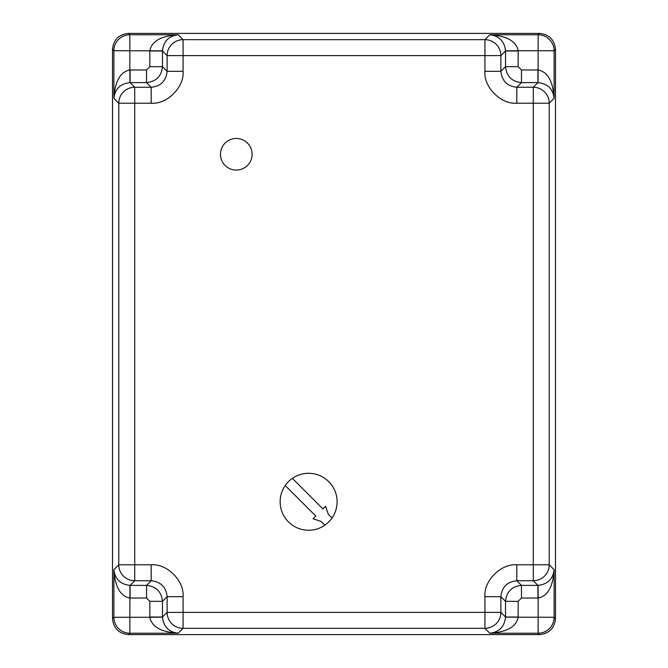 <?xml version="1.0" encoding="UTF-8"?>
<svg xmlns="http://www.w3.org/2000/svg" width="668" height="668" viewBox="0 0 668 668"><rect width="100%" height="100%" fill="white"/><g stroke="black" fill="none" stroke-linecap="round" stroke-linejoin="round"><path stroke-width="1" d="M220.465 154.275A15.823 15.823 0 0 0 236.288 170.098A15.823 15.823 0 0 0 252.112 154.275A15.823 15.823 0 0 0 236.288 138.451A15.823 15.823 0 0 0 220.465 154.275M151.177 103.206L151.177 87.257L146.534 82.615L129.943 82.623C120.382 83.684 115.03 88.911 113.886 98.321L113.886 50.726L112.508 49.349L112.508 618.651L113.886 617.274L113.886 569.679C115.03 579.089 120.382 584.316 129.943 585.377L146.534 585.385L151.177 580.742L134.719 580.742A15.949 15.949 -135 0 1 118.77 564.794L118.77 103.206A15.949 15.949 -45 0 1 134.719 87.257L151.177 87.257C160.796 86.247 166.107 80.928 167.125 71.309L167.125 55.619A15.949 15.949 -45 0 1 183.074 39.671L484.926 39.671A15.949 15.949 45 0 1 500.875 55.619L500.875 71.309C501.893 80.928 507.204 86.247 516.823 87.257L533.281 87.257A15.949 15.949 45 0 1 549.23 103.206L549.23 564.794A15.949 15.949 135 0 1 533.281 580.742L516.823 580.742C507.204 581.753 501.893 587.072 500.875 596.691L500.875 612.381A15.949 15.949 135 0 1 484.926 628.329L183.074 628.329A15.949 15.949 -135 0 1 167.125 612.381L167.125 596.691C166.107 587.072 160.796 581.753 151.177 580.742L151.177 564.794C166.958 563.366 184.493 580.909 183.074 596.691L183.074 612.381L484.926 612.381L484.926 596.691C483.507 580.909 501.042 563.366 516.823 564.794L533.281 564.794L533.281 103.206L516.823 103.206C501.042 104.634 483.507 87.09 484.926 71.309L484.926 55.619L183.074 55.619L183.074 71.309C184.493 87.09 166.958 104.634 151.177 103.206L134.719 103.206L134.719 564.794L151.177 564.794M183.074 596.691L167.125 596.691L162.483 601.325L162.483 617.165C163.543 626.726 168.779 632.078 178.181 633.222L129.834 633.222L128.456 634.6L539.544 634.6L538.166 633.222L489.819 633.222C499.221 632.078 504.457 626.726 505.517 617.165L505.517 601.325L500.875 596.691L484.926 596.691M516.823 564.794L516.823 580.742L521.466 585.385L538.057 585.377C547.618 584.316 552.97 579.089 554.114 569.679L554.114 617.274L555.492 618.651L555.492 49.349L554.114 50.726L554.114 98.321C552.97 88.911 547.618 83.684 538.057 82.623L521.466 82.615L516.823 87.257L516.823 103.206M484.926 71.309L500.875 71.309L505.517 66.675L505.517 50.835C504.457 41.274 499.221 35.922 489.819 34.778L538.166 34.778L539.544 33.4L128.456 33.4L129.834 34.778L178.181 34.778C168.779 35.922 163.543 41.274 162.483 50.835L162.483 66.675L167.125 71.309L183.074 71.309M112.508 49.349C113.518 39.729 118.837 34.41 128.456 33.4M539.544 33.4C549.163 34.41 554.482 39.729 555.492 49.349M555.492 618.651C554.482 628.271 549.163 633.59 539.544 634.6M128.456 634.6C118.837 633.59 113.518 628.271 112.508 618.651M162.483 50.835L113.886 50.726A15.949 15.949 -45 0 1 129.834 34.778L129.834 69.965L146.534 69.965L149.824 66.675L149.832 50.726C151.745 41.174 161.197 35.855 178.181 34.778L183.074 39.671L183.074 55.619L167.125 55.619L162.483 50.977L149.824 50.977M538.057 82.623L538.166 34.778A15.949 15.949 45 0 1 554.114 50.726L518.168 50.726L518.176 66.675L521.466 69.965L538.166 69.965C547.718 71.877 553.037 81.329 554.114 98.321L549.23 103.206L533.281 103.206L533.281 87.257L537.915 82.615L537.915 69.965M505.517 617.165L554.114 617.274A15.949 15.949 135 0 1 538.166 633.222L538.166 598.035L521.466 598.035L518.176 601.325L518.168 617.274C516.255 626.826 506.803 632.145 489.819 633.222L484.926 628.329L484.926 612.381L500.875 612.381L505.517 617.023L518.176 617.023M129.943 585.377L129.834 633.222A15.949 15.949 -135 0 1 113.886 617.274L149.832 617.274L149.824 601.325L146.534 598.035L129.834 598.035C120.282 596.123 114.963 586.671 113.886 569.679L118.77 564.794L134.719 564.794L134.719 580.742L130.085 585.385L130.085 598.035M149.824 617.023L162.483 617.023L167.125 612.381L183.074 612.381L183.074 628.329L178.181 633.222C161.197 632.145 151.745 626.826 149.832 617.274L162.483 617.165M130.085 69.965L130.085 82.615L134.719 87.257L134.719 103.206L118.77 103.206L113.886 98.321C114.963 81.329 120.282 71.877 129.834 69.965L129.943 82.623M537.915 598.035L537.915 585.385L533.281 580.742L533.281 564.794L549.23 564.794L554.114 569.679C553.037 586.671 547.718 596.123 538.166 598.035L538.057 585.377M518.176 50.977L505.517 50.977L500.875 55.619L484.926 55.619L484.926 39.671L489.819 34.778C506.803 35.855 516.255 41.174 518.168 50.726L505.517 50.835M332.021 518.001A28.482 28.482 0 0 0 292.392 478.363A28.482 28.482 0 0 0 295.423 526.994A28.482 28.482 0 0 0 332.021 518.001L328.314 514.293L325.633 506.235L322.945 508.924L292.392 478.363M285.228 485.527L315.789 516.08L313.1 518.769L321.158 521.449L324.865 525.157M146.534 598.035L146.534 585.385C156.153 586.395 161.472 591.714 162.483 601.325L149.824 601.325M518.176 601.325L505.517 601.325C506.528 591.714 511.847 586.395 521.466 585.385L521.466 598.035M521.466 69.965L521.466 82.615C511.847 81.605 506.528 76.286 505.517 66.675L518.176 66.675M149.824 66.675L162.483 66.675C161.472 76.286 156.153 81.605 146.534 82.615L146.534 69.965"/></g></svg>
